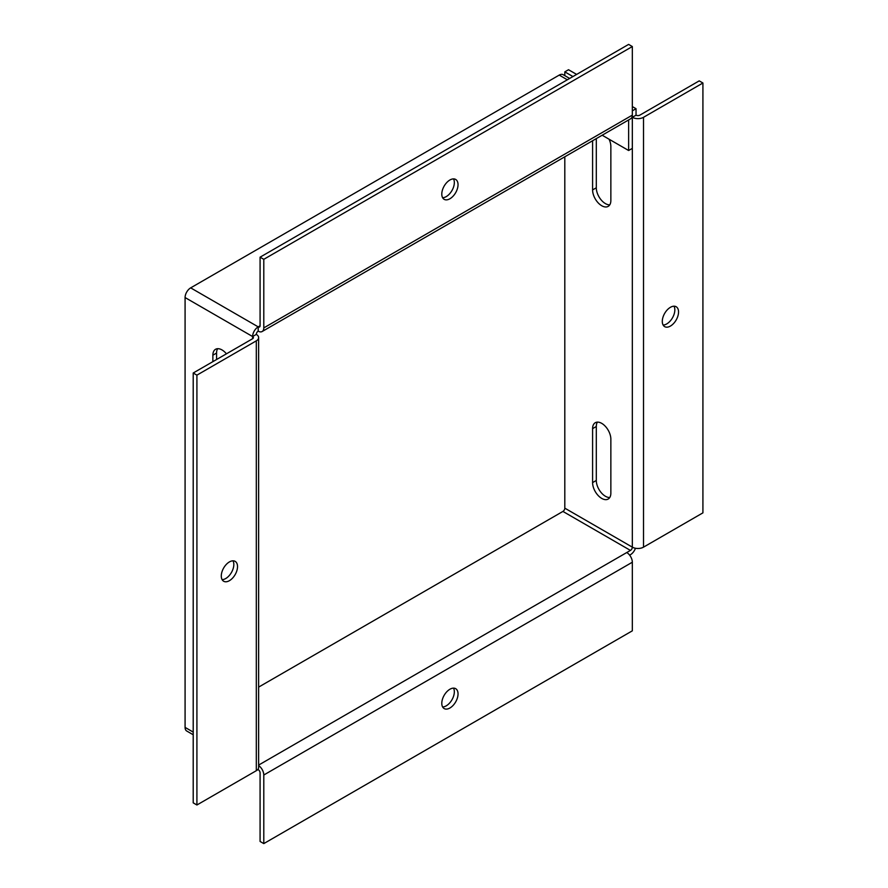 <?xml version="1.0" encoding="UTF-8"?>
<svg xmlns="http://www.w3.org/2000/svg" width="888" height="888" viewBox="0 0 888 888"><rect width="100%" height="100%" fill="white"/><g stroke="black" fill="none" stroke-linecap="round" stroke-linejoin="round"><path stroke-width="1.33" d="M610.855 493.14A12.909 7.459 60 0 1 608.18 499.045A12.909 7.459 60 0 1 601.731 498.412A12.909 7.459 60 0 1 592.596 482.595L592.596 428.638A12.909 7.459 60 0 1 595.271 422.721A12.909 7.459 60 0 1 605.216 426.185A12.909 7.459 60 0 1 610.855 439.183L610.855 493.14M609.767 497.513A12.909 7.459 60 0 1 605.427 496.27A12.909 7.459 60 0 1 596.303 480.452L596.303 426.495A12.909 7.459 60 0 1 597.391 422.122M609.068 139.216A12.909 7.459 60 0 1 610.855 146.509L610.855 200.466A12.909 7.459 60 0 1 608.18 206.382A12.909 7.459 60 0 1 601.731 205.739A12.909 7.459 60 0 1 592.596 189.921L592.596 140.748M609.767 204.839A12.909 7.459 60 0 1 605.427 203.607A12.909 7.459 60 0 1 596.303 187.79L596.303 138.606M453.502 688.133A11.489 6.638 -60 0 1 446.209 705.86A11.489 6.638 -60 0 1 442.624 706.97M449.916 689.243A11.489 6.638 -60 0 1 455.655 688.666A11.489 6.638 -60 0 1 457.42 697.879A11.489 6.638 -60 0 1 449.916 708.002A11.489 6.638 -60 0 1 444.167 708.569A11.489 6.638 -60 0 1 442.413 699.367A11.489 6.638 -60 0 1 449.916 689.243M663.125 325.041A11.489 6.638 120 0 0 674.836 309.868A11.489 6.638 120 0 0 674.003 306.205M662.293 321.378A11.489 6.638 120 0 0 664.679 326.64A11.489 6.638 120 0 0 673.526 323.565A11.489 6.638 120 0 0 678.543 311.999A11.489 6.638 120 0 0 676.168 306.737A11.489 6.638 120 0 0 667.31 309.823A11.489 6.638 120 0 0 662.293 321.378M232.989 560.816A11.489 6.638 -60 0 1 233.833 564.479A11.489 6.638 -60 0 1 222.122 579.653M237.529 566.622A11.489 6.638 -60 0 1 232.512 578.177A11.489 6.638 -60 0 1 223.665 581.252A11.489 6.638 -60 0 1 221.29 576.001A11.489 6.638 -60 0 1 226.296 564.435A11.489 6.638 -60 0 1 235.154 561.36A11.489 6.638 -60 0 1 237.529 566.622M453.502 178.888A11.489 6.638 -60 0 1 446.209 196.625A11.489 6.638 -60 0 1 442.624 197.724M449.916 179.998A11.489 6.638 -60 0 1 455.655 179.432A11.489 6.638 -60 0 1 457.42 188.633A11.489 6.638 -60 0 1 449.916 198.757A11.489 6.638 -60 0 1 444.167 199.334A11.489 6.638 -60 0 1 442.413 190.121A11.489 6.638 -60 0 1 449.916 179.998M630.447 550.416L562.925 511.433A2.664 1.543 120 0 0 564.812 508.158L632.334 547.152A2.664 1.543 -60 0 1 630.447 550.416L626.75 552.547A7.903 4.562 -120 0 1 632.334 562.226L632.334 630.824L263.792 843.6L260.084 841.458L260.084 772.871A2.664 1.543 60 0 0 258.197 769.607L258.197 768.953M562.925 511.433L258.63 687.112M258.63 765.6A7.903 4.562 60 0 1 263.792 775.013L263.792 843.6M576.645 74.414L568.52 69.73L564.812 71.861L564.812 75.647M564.812 156.788L564.812 508.158M569.663 78.444L563.181 74.703A7.903 4.562 120 0 0 559.229 75.092L190.676 287.867A7.903 4.562 120 0 0 185.081 297.558L185.081 727.394A7.903 4.562 120 0 0 186.724 731.013L193.207 734.765M632.245 116.217A7.903 4.562 -60 0 1 632.334 117.305L632.334 110.845L636.041 108.713L632.334 106.571M572.938 76.557L564.812 71.861M217.671 348.695A12.909 7.459 -120 0 0 216.572 353.069L216.572 359.518M602.153 135.22L628.626 150.505L628.626 119.936M628.626 150.505L632.334 148.374L632.334 117.305L636.041 115.163L636.041 108.713M635.442 548.251A7.903 4.562 -60 0 1 630.447 554.689L629.648 555.155M258.197 769.607A7.903 4.562 -60 0 1 257.209 770.074M226.44 353.824A12.909 7.459 -120 0 0 215.54 349.295A12.909 7.459 -120 0 0 212.865 355.2L212.865 361.66M185.081 297.558L252.614 336.541A7.903 4.562 -60 0 1 258.197 326.862L190.676 287.867M643.511 117.305A7.903 4.562 180 0 1 632.334 117.305L632.334 547.152A7.903 4.562 0 0 0 643.511 547.152L643.511 117.305L702.919 83.006L699.211 80.875L639.815 115.163A2.664 1.543 180 0 1 636.041 115.163M256.31 770.695A7.903 4.562 0 0 0 258.63 767.465L258.63 337.629A7.903 4.562 180 0 1 256.31 340.848L196.914 375.147L196.914 804.994L256.31 770.695L256.31 340.848M196.914 375.147L193.207 373.004L252.614 338.716A2.664 1.543 180 0 0 253.391 337.629A2.664 1.543 180 0 0 252.614 336.541L256.31 334.399A7.903 4.562 180 0 1 258.63 337.629M256.31 334.399A2.664 1.543 -60 0 1 258.197 331.135L258.197 326.862A2.664 1.543 60 0 0 259.529 326.984A2.664 1.543 60 0 0 260.084 325.774L260.084 257.176L263.792 259.318L263.792 327.905A7.903 4.562 60 0 1 262.149 331.524A7.903 4.562 60 0 1 258.197 331.135M262.149 331.524L630.702 118.748A7.903 4.562 -120 0 0 632.334 115.129L632.334 46.542L263.792 259.318M702.919 83.006L702.919 512.853L643.511 547.152M196.914 804.994L193.207 802.852L193.207 373.004M632.334 46.542L628.626 44.4L260.084 257.176M258.63 765.079L626.75 552.547M263.792 775.013L632.334 562.226M193.207 732.089L185.081 727.394M252.614 336.541L252.614 338.716M260.084 325.774L258.197 326.862M559.229 75.092L567.343 79.787M596.303 426.495L592.596 428.638M596.303 480.452L592.596 482.595M596.303 187.79L592.596 189.921M212.865 355.2L216.572 353.069M632.334 115.129L263.792 327.905"/></g></svg>
